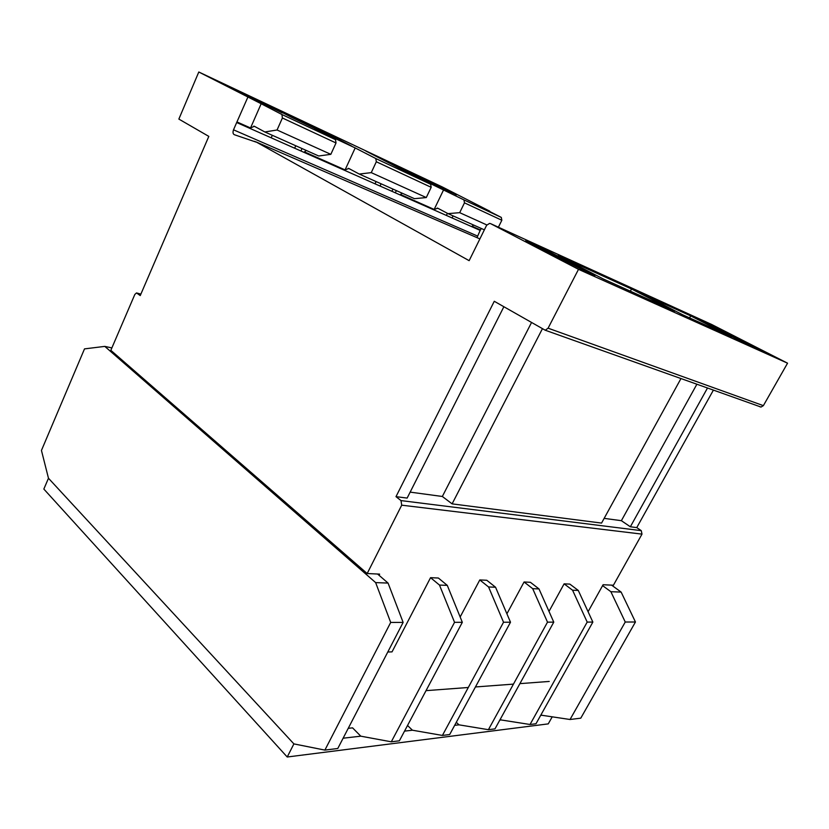 <?xml version="1.0" encoding="UTF-8"?>
<svg xmlns="http://www.w3.org/2000/svg" width="829" height="829" viewBox="0 0 829 829"><rect width="100%" height="100%" fill="white"/><g stroke="black" fill="none" stroke-linecap="round" stroke-linejoin="round"><path stroke-width="1.24" d="M343.113 738.214L360.781 736.173L352.584 727.862L348.242 728.318M549.233 681.438L519.907 683.635M513.462 684.122L475.442 686.961M468.292 687.49L426.023 690.65M552.218 716.826L548.249 723.883L287.228 757.001L293.891 743.893L48.476 478.25L293.891 743.893L324.885 750.1L337.786 748.494L403.132 622.403L388.065 583.077L379.029 575.274L379.62 574.124L367.185 573.533L401.713 505.182L401.008 500.592L395.993 496.654L407.143 498.084L503.835 306.813M541.109 714.619L541.876 715.272L540.653 715.417M500.322 719.178L501.213 719.966L499.804 720.132M456.292 722.328L458.997 724.836L454.665 725.344M407.526 725.479L412.427 730.214L404.531 731.126M287.228 757.001L43.844 489.058L48.476 478.25L41.45 450.437L84.506 348.885L104.806 346.387L111.863 347.921M591.896 274.668L525.648 240.845L547.896 250.969L593.346 274.503L589.813 272.907L594.859 275.736L591.896 274.668M264.834 131.966L254.358 126.277L250.545 127.967L261.166 103.739L281.922 114.516L282.399 117.987L277.062 129.998L264.834 131.966L318.699 155.987L330.833 154.339L336.014 142.971L335.517 139.655L314.802 128.951L355.195 147.935L375.817 158.557L376.325 161.759L371.257 172.639L426.282 197.551L431.184 187.323L430.655 184.276L410.262 173.821L463.939 199.893L464.478 202.846L459.691 212.67L486.83 224.949M277.062 129.998L330.833 154.339M459.691 212.67L448.023 213.633L484.364 229.84M448.023 213.633L437.795 208.224L434.168 209.426L400.48 194.483L402.2 193.209M498.395 227.198L501.846 220.255L501.296 217.416L481.359 207.229L489.773 211.177L442.251 186.929L198.794 71.999L178.857 119.086L208.815 136.391L140.246 295.58L136.516 292.927L134.826 294.461L110.837 350.325L367.185 573.533M541.876 715.272L570.041 719.499L625.253 622.019L610.869 591.699L602.6 585.626L603.097 584.735L613.419 585.222L641.998 534.125L641.263 530.653L636.755 527.607L713.406 390.107M588.082 611.698L602.6 585.626M360.781 736.173L391.288 741.81L399.391 740.805L462.323 622.31L447.277 585.367L439.484 585.067L430.562 577.668L392.034 651.874L387.785 652.009M430.562 577.668L438.375 578.02L447.277 585.367M460.157 616.983L479.794 579.937L486.799 580.269L495.555 587.233L488.571 586.963L479.794 579.937M506.902 613.802L524.073 581.989L530.394 582.29L538.995 588.922L532.695 588.673L524.073 581.989M548.995 611.408L564.114 583.844L569.855 584.113L578.279 590.435L572.57 590.217L564.114 583.844M379.029 575.274L377.578 574.031M570.041 719.499L580.777 718.163L635.449 621.999L621.139 592.093L611.605 585.139M625.253 622.019L635.449 621.999M610.869 591.699L621.139 592.093M324.885 750.1L390.697 622.434L403.132 622.403M390.697 622.434L375.641 582.6L388.065 583.077M375.641 582.6L104.806 346.387M391.288 741.81L454.541 622.32L439.484 585.067M462.323 622.31L454.541 622.32M291.456 117.272L351.641 146.07L311.745 125.521L304.378 122.05L317.818 128.972L269.518 105.925L291.456 117.272M430.956 182.463L448.634 190.515L456.344 194.877M431.111 182.131L420.707 177.219L442.178 188.204L456.437 194.691M261.166 103.739L198.794 71.999M256.7 99.884L227.674 86.268L282.223 112.931L260.285 101.573L256.7 99.884L256.327 100.744M384.625 160.204L365.848 151.054L405.433 171.365L435.38 185.002L384.625 160.204M739.25 340.294L739.737 339.424L717.707 328.17L696.661 318.605L737.603 339.548L763.675 351.651M739.737 339.424L763.696 351.61M395.993 496.654L494.271 301.279L545.254 330.232L548.093 328.18L578.507 269.332L787.55 363.185L711.914 324.595M578.507 269.332L490.613 223.654L712.173 324.709M690.681 315.88L639.833 292.761L682.702 314.792L731.841 336.947L690.681 315.88L689.583 317.901M674.651 311.165L631.522 288.989L558.124 255.612L603.315 279L674.651 311.165M604.165 518.363L621.377 520.685L630.351 526.778L707.5 388.003M630.351 526.778L636.755 527.607M490.613 223.654L489.607 223.384L486.623 225.27L469.141 260.669L256.026 141.904L479.887 238.897M255.954 142.06L234.721 134.837C232.99 134.267 232.586 132.588 233.509 129.821L236.679 122.526L480.167 230.4L480.499 229.985L472.033 226.234L473.701 225.084M476.996 237.643L480.167 230.4M371.257 172.639L359.247 174.059L348.822 168.474L345.082 169.904L304.461 151.883L306.243 150.432M236.679 122.526L247.736 97.428M250.545 127.967L237.053 121.977M359.247 174.059L414.469 198.68L426.282 197.551M410.158 492.125L442.344 496.478L452.106 503.866L601.564 523.078L680.972 378.552M452.106 503.866L542.27 329.009M759.82 406.759L761.032 407.06L763.374 405.64L787.55 363.185M254.161 141.282L256.026 141.904M480.499 229.985L481.255 228.452M621.377 520.685L696.888 384.221M442.344 496.478L531.42 322.74M589.481 273.56L589.813 272.907M447.401 213.312L446.375 215.436M294.658 148.215L295.756 145.759M305.559 123.904L305.922 123.096M413.516 174.722L413.858 173.997M412.427 730.214L442.406 735.437L449.691 734.525L510.498 622.216L495.555 587.233M442.406 735.437L503.535 622.237L488.571 586.963M510.498 622.216L503.535 622.237M458.997 724.836L488.416 729.686L494.986 728.867L553.772 622.144L538.995 588.922M488.416 729.686L547.503 622.154L532.695 588.673M553.772 622.144L547.503 622.154M501.213 719.966L530.032 724.494L535.99 723.748L592.859 622.082L578.279 590.435M530.032 724.494L587.191 622.092L572.57 590.217M592.859 622.082L587.191 622.092M717.189 329.103L717.707 328.17M452.085 217.965L453.09 215.892M630.351 291.186L631.522 288.989M547.327 252.099L547.896 250.969M391.91 191.302L392.956 189.085M395.309 192.805L396.345 190.597M375.04 183.82L376.097 181.572M380.045 186.048L381.102 183.8M434.168 209.426L443.743 189.551M345.082 169.904L355.195 147.935M300.927 150.992L302.025 148.546M311.797 126.847L312.056 126.257M317.548 129.552L317.818 128.972M271.197 137.821L272.306 135.303M259.912 102.423L260.285 101.573M282.399 117.987L336.014 142.971M281.922 114.516L335.517 139.655M464.478 202.846L501.846 220.255M463.939 199.893L501.296 217.416M401.713 505.182L641.998 534.125M375.817 158.557L430.655 184.276M233.509 129.821L477.4 235.996M376.325 161.759L431.184 187.323M137.158 293.145L140.868 294.14M401.008 500.592L641.263 530.653M548.093 328.18L763.374 405.64M448.634 190.515L448.354 191.116M245.995 94.703L245.705 95.366M253.767 126.122L255.519 126.899M348.232 168.318L349.973 169.085M437.225 208.058L438.924 208.815M137.044 293.072L140.889 294.098M545.254 330.232L761.032 407.06"/></g></svg>
